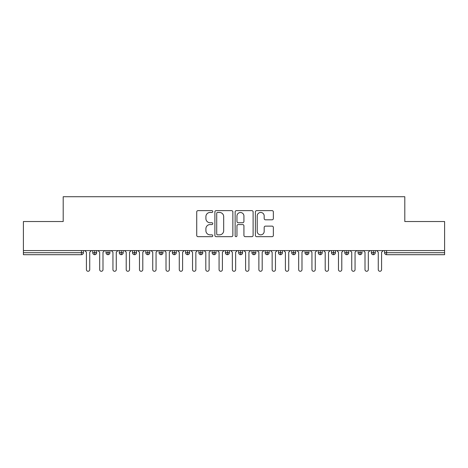 <?xml version="1.0" encoding="UTF-8"?>
<svg xmlns="http://www.w3.org/2000/svg" width="468" height="468" viewBox="0 0 468 468"><rect width="100%" height="100%" fill="white"/><g stroke="black" fill="none" stroke-linecap="round" stroke-linejoin="round"><path stroke-width="0.7" d="M212.776 211.542A0.913 0.913 0 0 0 211.864 210.629L198.028 210.629A1.305 1.305 0 0 0 196.724 211.934L196.724 235.375A1.305 1.305 0 0 0 198.028 236.673L211.864 236.673A0.913 0.913 0 0 0 212.776 235.761A0.913 0.913 0 0 0 211.864 234.848L210.073 234.848A4.165 4.165 0 0 1 205.908 230.683L205.908 228.729A4.165 4.165 0 0 1 210.073 224.564L211.864 224.564A0.913 0.913 0 0 0 212.776 223.651A0.913 0.913 0 0 0 211.864 222.739L210.073 222.739A4.165 4.165 0 0 1 205.908 218.574L205.908 216.62A4.165 4.165 0 0 1 210.073 212.454L211.864 212.454A0.913 0.913 0 0 0 212.776 211.542M272.054 219.814A1.305 1.305 0 0 0 273.359 218.509L273.359 211.934A1.305 1.305 0 0 0 272.054 210.629L256.692 210.629A1.305 1.305 0 0 0 255.388 211.934L255.388 235.375A1.305 1.305 0 0 0 256.692 236.673L272.054 236.673A1.305 1.305 0 0 0 273.359 235.375L273.359 227.43A1.305 1.305 0 0 0 272.054 226.126L265.479 226.126A1.305 1.305 0 0 0 264.18 227.43L264.18 231.367A3.481 3.481 0 0 1 260.694 234.848A3.481 3.481 0 0 1 257.213 231.367L257.213 215.935A3.481 3.481 0 0 1 260.694 212.454A3.481 3.481 0 0 1 264.18 215.935L264.18 218.509A1.305 1.305 0 0 0 265.479 219.814L272.054 219.814M23.4 250.585L444.6 250.585L444.6 221.528L404.802 221.528L404.802 196.724L63.198 196.724L63.198 221.528L23.4 221.528L23.4 252.702L81.409 252.702L81.409 250.585M232.859 211.934A1.305 1.305 0 0 0 231.561 210.629L216.193 210.629A1.305 1.305 0 0 0 214.888 211.934L214.888 235.375A1.305 1.305 0 0 0 216.193 236.673L231.561 236.673A1.305 1.305 0 0 0 232.859 235.375L232.859 211.934M236.439 210.629L251.807 210.629A1.305 1.305 0 0 1 253.112 211.934L253.112 235.375A1.305 1.305 0 0 1 251.807 236.673L245.232 236.673A1.305 1.305 0 0 1 243.927 235.375L243.927 225.869A1.305 1.305 0 0 0 242.629 224.564L238.265 224.564A1.305 1.305 0 0 0 236.96 225.869L236.96 235.761A0.913 0.913 0 0 1 236.053 236.673A0.913 0.913 0 0 1 235.141 235.761L235.141 211.934A1.305 1.305 0 0 1 236.439 210.629M83.398 250.585L83.398 252.702A1.989 1.989 0 0 1 81.409 254.697L23.4 254.697L23.4 252.702M444.6 250.585L444.6 254.697L386.591 254.697A1.989 1.989 0 0 1 384.602 252.702L384.602 250.585L384.602 252.702A1.989 1.989 0 0 0 386.591 254.697L386.591 252.702L444.6 252.702M94.741 250.585L94.741 252.702L92.746 252.702L92.746 250.585L92.746 252.702A1.989 1.989 0 0 0 94.741 254.697A1.989 1.989 0 0 0 96.66 252.708L96.66 252.708A1.989 1.989 0 0 1 94.741 254.697A1.989 1.989 0 0 1 92.746 252.702A1.989 1.989 0 0 0 94.741 254.697L94.741 252.702L96.66 252.702L96.66 250.585L96.66 252.702M81.409 254.697A1.989 1.989 0 0 0 83.398 252.702A1.989 1.989 0 0 1 81.409 254.697L81.409 252.702L83.398 252.702M108.003 250.585L108.003 252.702L106.014 252.702L106.014 250.585L106.014 252.702A1.989 1.989 0 0 0 108.003 254.697A1.989 1.989 0 0 0 109.927 252.708L109.927 252.708A1.989 1.989 0 0 1 108.003 254.697A1.989 1.989 0 0 1 106.014 252.702A1.989 1.989 0 0 0 108.003 254.697L108.003 252.702L109.927 252.702L109.927 250.585L109.927 252.702M121.27 250.585L121.27 252.702L119.281 252.702L119.281 250.585L119.281 252.702A1.989 1.989 0 0 0 121.27 254.697A1.989 1.989 0 0 0 123.195 252.708L123.195 252.708A1.989 1.989 0 0 1 121.27 254.697A1.989 1.989 0 0 1 119.281 252.702A1.989 1.989 0 0 0 121.27 254.697L121.27 252.702L123.195 252.702L123.195 250.585L123.195 252.702M134.538 250.585L134.538 252.702L132.549 252.702L132.549 250.585L132.549 252.702A1.989 1.989 0 0 0 134.538 254.697A1.989 1.989 0 0 0 136.463 252.708L136.463 252.708A1.989 1.989 0 0 1 134.538 254.697A1.989 1.989 0 0 1 132.549 252.702A1.989 1.989 0 0 0 134.538 254.697L134.538 252.702L136.463 252.702L136.463 250.585M147.806 250.585L147.806 254.697A1.989 1.989 0 0 1 145.811 252.702A1.989 1.989 0 0 0 147.806 254.697A1.989 1.989 0 0 1 145.811 252.702L145.811 250.585M149.725 250.585L149.725 252.708L145.811 252.702M161.068 250.585L161.068 252.702L159.079 252.702L159.079 250.585L159.079 252.702A1.989 1.989 0 0 0 161.068 254.697A1.989 1.989 0 0 0 162.993 252.708L162.993 252.708A1.989 1.989 0 0 1 161.068 254.697A1.989 1.989 0 0 1 159.079 252.702A1.989 1.989 0 0 0 161.068 254.697L161.068 252.702L162.993 252.702L162.993 250.585L162.993 252.702M174.336 254.697A1.989 1.989 0 0 1 172.347 252.702L172.347 250.585L172.347 252.702A1.989 1.989 0 0 0 174.336 254.697A1.989 1.989 0 0 0 176.261 252.708L176.261 250.585L176.261 252.702L174.336 252.702L174.336 254.697A1.989 1.989 0 0 0 176.261 252.708M187.604 250.585L187.604 252.702L185.615 252.702A1.989 1.989 0 0 0 187.604 254.697A1.989 1.989 0 0 1 185.615 252.702L185.615 250.585L185.615 252.702A1.989 1.989 0 0 0 187.604 254.697A1.989 1.989 0 0 0 189.522 252.708L189.522 250.585L189.522 252.702L187.604 252.702L187.604 254.697A1.989 1.989 0 0 0 189.522 252.708M200.866 250.585L200.866 252.702L198.877 252.702L198.877 250.585L198.877 252.702A1.989 1.989 0 0 0 200.866 254.697A1.989 1.989 0 0 0 202.79 252.708L202.79 252.708A1.989 1.989 0 0 1 200.866 254.697A1.989 1.989 0 0 1 198.877 252.702A1.989 1.989 0 0 0 200.866 254.697L200.866 252.702L202.79 252.702L202.79 250.585M214.133 250.585L214.133 252.702L212.144 252.702L212.144 250.585L212.144 252.702A1.989 1.989 0 0 0 214.133 254.697A1.989 1.989 0 0 0 216.058 252.708L216.058 252.708A1.989 1.989 0 0 1 214.133 254.697A1.989 1.989 0 0 1 212.144 252.702A1.989 1.989 0 0 0 214.133 254.697L214.133 252.702L216.058 252.702L216.058 250.585M227.401 250.585L227.401 252.702L225.412 252.702L225.412 250.585L225.412 252.702A1.989 1.989 0 0 0 227.401 254.697A1.989 1.989 0 0 0 229.326 252.708L229.326 252.708A1.989 1.989 0 0 1 227.401 254.697A1.989 1.989 0 0 1 225.412 252.702A1.989 1.989 0 0 0 227.401 254.697L227.401 252.702L229.326 252.702L229.326 250.585M240.669 250.585L240.669 252.702L238.674 252.702L238.674 250.585L238.674 252.702A1.989 1.989 0 0 0 240.669 254.697A1.989 1.989 0 0 0 242.588 252.708L242.588 252.708A1.989 1.989 0 0 1 240.669 254.697A1.989 1.989 0 0 1 238.674 252.702A1.989 1.989 0 0 0 240.669 254.697L240.669 252.702L242.588 252.702L242.588 250.585L242.588 252.702M253.931 250.585L253.931 252.702L251.942 252.702A1.989 1.989 0 0 0 253.931 254.697A1.989 1.989 0 0 1 251.942 252.702L251.942 250.585L251.942 252.702A1.989 1.989 0 0 0 253.931 254.697A1.989 1.989 0 0 0 255.856 252.708L255.856 250.585L255.856 252.702L253.931 252.702L253.931 254.697A1.989 1.989 0 0 0 255.856 252.708M267.199 250.585L267.199 252.702L265.21 252.702L265.21 250.585L265.21 252.702A1.989 1.989 0 0 0 267.199 254.697A1.989 1.989 0 0 0 269.123 252.708L269.123 252.708A1.989 1.989 0 0 1 267.199 254.697A1.989 1.989 0 0 1 265.21 252.702A1.989 1.989 0 0 0 267.199 254.697L267.199 252.702L269.123 252.702L269.123 250.585L269.123 252.702M280.467 250.585L280.467 254.697A1.989 1.989 0 0 1 278.478 252.702L278.478 250.585L278.478 252.702A1.989 1.989 0 0 0 280.467 254.697A1.989 1.989 0 0 0 282.385 252.708L282.385 250.585M293.728 250.585L293.728 254.697A1.989 1.989 0 0 1 291.739 252.702L291.739 250.585L291.739 252.702A1.989 1.989 0 0 0 293.728 254.697A1.989 1.989 0 0 0 295.653 252.708L295.653 250.585M306.996 250.585L306.996 252.702L305.007 252.702A1.989 1.989 0 0 0 306.996 254.697A1.989 1.989 0 0 1 305.007 252.702L305.007 250.585L305.007 252.702A1.989 1.989 0 0 0 306.996 254.697A1.989 1.989 0 0 0 308.921 252.708L308.921 250.585L308.921 252.702L306.996 252.702L306.996 254.697A1.989 1.989 0 0 0 308.921 252.708M320.264 254.697A1.989 1.989 0 0 1 318.275 252.702L318.275 250.585L318.275 252.702A1.989 1.989 0 0 0 320.264 254.697A1.989 1.989 0 0 0 322.189 252.708L322.189 252.708A1.989 1.989 0 0 1 320.264 254.697L320.264 252.702L322.189 252.702L322.189 250.585M333.532 250.585L333.532 252.702L331.537 252.702L331.537 250.585L331.537 252.702A1.989 1.989 0 0 0 333.532 254.697A1.989 1.989 0 0 0 335.451 252.708L335.451 252.708A1.989 1.989 0 0 1 333.532 254.697A1.989 1.989 0 0 1 331.537 252.702A1.989 1.989 0 0 0 333.532 254.697L333.532 252.702L335.451 252.702L335.451 250.585M346.794 250.585L346.794 252.702L344.805 252.702L344.805 250.585L344.805 252.702A1.989 1.989 0 0 0 346.794 254.697A1.989 1.989 0 0 0 348.719 252.708L348.719 252.708A1.989 1.989 0 0 1 346.794 254.697A1.989 1.989 0 0 1 344.805 252.702A1.989 1.989 0 0 0 346.794 254.697L346.794 252.702L348.719 252.702L348.719 250.585M360.062 250.585L360.062 254.697A1.989 1.989 0 0 1 358.073 252.702L358.073 250.585M361.986 250.585L361.986 252.708L358.073 252.702A1.989 1.989 0 0 0 360.062 254.697A1.989 1.989 0 0 0 361.986 252.708A1.989 1.989 0 0 1 360.062 254.697M373.329 254.697A1.989 1.989 0 0 1 371.34 252.702L371.34 250.585L371.34 252.702A1.989 1.989 0 0 0 373.329 254.697A1.989 1.989 0 0 0 375.254 252.708L375.254 252.708A1.989 1.989 0 0 1 373.329 254.697L373.329 252.702L375.254 252.702L375.254 250.585M147.806 254.697A1.989 1.989 0 0 0 149.725 252.708A1.989 1.989 0 0 1 147.806 254.697M174.336 250.585L174.336 252.702L172.347 252.702M320.264 250.585L320.264 252.702L318.275 252.702M373.329 250.585L373.329 252.702L371.34 252.702M217.626 212.454A0.913 0.913 0 0 0 216.713 213.367L216.713 233.941A0.913 0.913 0 0 0 217.626 234.848L219.515 234.848A4.165 4.165 0 0 0 223.681 230.683L223.681 216.62A4.165 4.165 0 0 0 219.515 212.454L217.626 212.454M243.927 216A3.481 3.481 0 0 0 240.447 212.519A3.481 3.481 0 0 0 236.96 216L236.96 221.44A1.305 1.305 0 0 0 238.265 222.739L242.629 222.739A1.305 1.305 0 0 0 243.927 221.44L243.927 216M84.755 250.585L86.416 252.24L86.416 269.621A1.656 1.656 0 0 0 88.072 271.276A1.656 1.656 0 0 0 89.733 269.621L89.733 252.24L91.389 250.585M98.023 250.585L99.678 252.24L99.678 269.621A1.656 1.656 0 0 0 101.34 271.276A1.656 1.656 0 0 0 102.995 269.621L102.995 252.24L104.656 250.585M111.29 250.585L112.946 252.24L112.946 269.621A1.656 1.656 0 0 0 114.607 271.276A1.656 1.656 0 0 0 116.263 269.621L116.263 252.24L117.918 250.585M124.552 250.585L126.214 252.24L126.214 269.621A1.656 1.656 0 0 0 127.869 271.276A1.656 1.656 0 0 0 129.531 269.621L129.531 252.24L131.186 250.585M137.82 250.585L139.482 252.24L139.482 269.621A1.656 1.656 0 0 0 141.137 271.276A1.656 1.656 0 0 0 142.793 269.621L142.793 252.24L144.454 250.585M151.088 250.585L152.744 252.24L152.744 269.621A1.656 1.656 0 0 0 154.405 271.276A1.656 1.656 0 0 0 156.06 269.621L156.06 252.24L157.722 250.585M164.35 250.585L166.011 252.24L166.011 269.621A1.656 1.656 0 0 0 167.667 271.276A1.656 1.656 0 0 0 169.328 269.621L169.328 252.24L170.984 250.585M177.618 250.585L179.279 252.24L179.279 269.621A1.656 1.656 0 0 0 180.935 271.276A1.656 1.656 0 0 0 182.596 269.621L182.596 252.24L184.252 250.585M190.886 250.585L192.541 252.24L192.541 269.621A1.656 1.656 0 0 0 194.202 271.276A1.656 1.656 0 0 0 195.858 269.621L195.858 252.24L197.519 250.585M204.153 250.585L205.809 252.24L205.809 269.621A1.656 1.656 0 0 0 207.47 271.276A1.656 1.656 0 0 0 209.126 269.621L209.126 252.24L210.781 250.585M217.415 250.585L219.077 252.24L219.077 269.621A1.656 1.656 0 0 0 220.732 271.276A1.656 1.656 0 0 0 222.394 269.621L222.394 252.24L224.049 250.585M230.683 250.585L232.344 252.24L232.344 269.621A1.656 1.656 0 0 0 234 271.276A1.656 1.656 0 0 0 235.656 269.621L235.656 252.24L237.317 250.585M243.951 250.585L245.606 252.24L245.606 269.621A1.656 1.656 0 0 0 247.268 271.276A1.656 1.656 0 0 0 248.923 269.621L248.923 252.24L250.585 250.585M257.219 250.585L258.874 252.24L258.874 269.621A1.656 1.656 0 0 0 260.53 271.276A1.656 1.656 0 0 0 262.191 269.621L262.191 252.24L263.847 250.585M270.481 250.585L272.142 252.24L272.142 269.621A1.656 1.656 0 0 0 273.798 271.276A1.656 1.656 0 0 0 275.459 269.621L275.459 252.24L277.114 250.585M283.748 250.585L285.404 252.24L285.404 269.621A1.656 1.656 0 0 0 287.065 271.276A1.656 1.656 0 0 0 288.721 269.621L288.721 252.24L290.382 250.585M297.016 250.585L298.672 252.24L298.672 269.621A1.656 1.656 0 0 0 300.333 271.276A1.656 1.656 0 0 0 301.989 269.621L301.989 252.24L303.65 250.585M310.278 250.585L311.94 252.24L311.94 269.621A1.656 1.656 0 0 0 313.595 271.276A1.656 1.656 0 0 0 315.256 269.621L315.256 252.24L316.912 250.585M323.546 250.585L325.207 252.24L325.207 269.621A1.656 1.656 0 0 0 326.863 271.276A1.656 1.656 0 0 0 328.518 269.621L328.518 252.24L330.18 250.585M336.814 250.585L338.469 252.24L338.469 269.621A1.656 1.656 0 0 0 340.131 271.276A1.656 1.656 0 0 0 341.786 269.621L341.786 252.24L343.448 250.585M350.082 250.585L351.737 252.24L351.737 269.621A1.656 1.656 0 0 0 353.393 271.276A1.656 1.656 0 0 0 355.054 269.621L355.054 252.24L356.71 250.585M363.344 250.585L365.005 252.24L365.005 269.621A1.656 1.656 0 0 0 366.66 271.276A1.656 1.656 0 0 0 368.322 269.621L368.322 252.24L369.977 250.585M376.611 250.585L378.267 252.24L378.267 269.621A1.656 1.656 0 0 0 379.928 271.276A1.656 1.656 0 0 0 381.584 269.621L381.584 252.24L383.245 250.585M386.591 250.585L386.591 252.702L384.602 252.702M282.385 252.702L278.478 252.702A1.989 1.989 0 0 0 280.467 254.697A1.989 1.989 0 0 0 282.385 252.708M295.653 252.702L291.739 252.702A1.989 1.989 0 0 0 293.728 254.697A1.989 1.989 0 0 0 295.653 252.708"/></g></svg>
